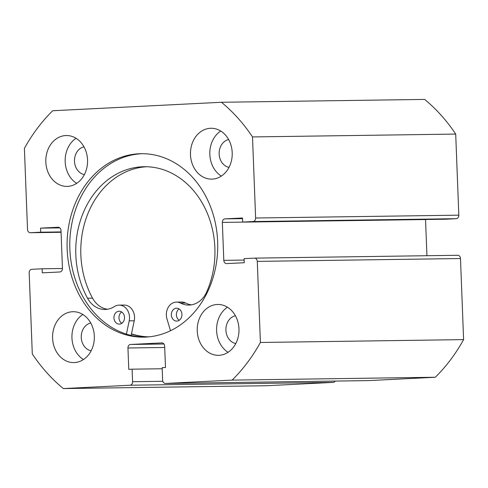 <?xml version="1.0" encoding="UTF-8"?>
<svg xmlns="http://www.w3.org/2000/svg" width="488" height="488" viewBox="0 0 488 488"><rect width="100%" height="100%" fill="white"/><g stroke="black" fill="none" stroke-linecap="round" stroke-linejoin="round"><path stroke-width="0.73" d="M142.472 153.696A91.732 75.329 -90.8 0 0 69.863 249.167A91.732 75.329 -90.8 0 0 145.04 337.116M217.648 241.645A91.732 75.329 -90.8 0 0 141.111 153.702A91.732 75.329 -90.8 0 0 67.155 249.203A91.732 75.329 -90.8 0 0 143.685 337.147A91.732 75.329 -90.8 0 0 217.648 241.645M197.25 330.937A25.437 20.886 -90.8 0 0 218.465 355.319A25.437 20.886 -90.8 0 0 238.974 328.839A25.437 20.886 -90.8 0 0 217.752 304.457A25.437 20.886 -90.8 0 0 197.25 330.937M227.469 307.214A25.437 20.886 -90.8 0 0 216.599 330.663A25.437 20.886 -90.8 0 0 228.103 352.287M52.594 338.196A25.437 20.886 -90.8 0 0 73.816 362.584A25.437 20.886 -90.8 0 0 94.324 336.104A25.437 20.886 -90.8 0 0 73.102 311.716A25.437 20.886 -90.8 0 0 52.594 338.196M82.82 314.479A25.437 20.886 -90.8 0 0 71.95 337.928A25.437 20.886 -90.8 0 0 83.454 359.552M190.479 154.751A25.437 20.886 -90.8 0 0 211.701 179.133A25.437 20.886 -90.8 0 0 232.209 152.653A25.437 20.886 -90.8 0 0 210.987 128.271A25.437 20.886 -90.8 0 0 190.479 154.751M220.704 131.028A25.437 20.886 -90.8 0 0 209.834 154.476A25.437 20.886 -90.8 0 0 221.332 176.101M45.829 162.01A25.437 20.886 -90.8 0 0 67.045 186.392A25.437 20.886 -90.8 0 0 87.553 159.918A25.437 20.886 -90.8 0 0 66.331 135.53A25.437 20.886 -90.8 0 0 45.829 162.01M76.049 138.287A25.437 20.886 -90.8 0 0 65.178 161.735A25.437 20.886 -90.8 0 0 76.683 183.366M84.381 174.606A14.073 11.559 89.2 0 1 74.499 161.272A14.073 11.559 89.2 0 1 83.991 146.827M229.031 167.347A14.073 11.559 89.2 0 1 219.149 154.007A14.073 11.559 89.2 0 1 228.64 139.568M91.146 350.793A14.073 11.559 89.2 0 1 81.264 337.458A14.073 11.559 89.2 0 1 90.756 323.013M235.802 343.534A14.073 11.559 89.2 0 1 225.92 330.199A14.073 11.559 89.2 0 1 235.411 315.754M255.62 218.014L458.818 215.165A3.392 2.788 89.2 0 1 456.17 218.691L252.967 221.546A3.392 2.788 -90.8 0 0 255.62 218.014L252.503 136.933A172.953 142.02 -90.8 0 0 221.442 102.273L52.692 110.746A172.953 142.02 -90.8 0 0 24.4 148.382L27.517 229.464A3.392 2.788 -90.8 0 0 30.341 232.715A3.392 2.788 -90.8 0 0 30.427 232.715L61.067 232.288L30.341 232.715M58.255 227.249L40.565 228.134L40.718 232.196L30.427 232.715M58.09 227.256A3.392 2.788 89.2 0 1 58.17 227.249A3.392 2.788 89.2 0 1 61 230.501L62.458 268.449A3.392 2.788 89.2 0 1 59.804 271.975L42.279 272.859L42.127 268.79L31.83 269.309A3.392 2.788 -90.8 0 0 29.182 272.835L32.293 353.922A172.953 142.02 -90.8 0 0 63.361 388.576L129.936 385.239A3.392 2.788 -90.8 0 0 132.583 381.707L162.821 381.287M164.718 347.48L127.947 347.993L128.765 369.343L132.102 369.172L132.583 381.707M127.947 347.993A3.392 2.788 89.2 0 1 130.595 344.467L163.925 343.997M161.918 342.899L130.595 344.467M161.754 342.899A3.392 2.788 89.2 0 1 161.839 342.899A3.392 2.788 89.2 0 1 164.663 346.151L165.487 367.495L162.15 367.665L162.632 380.201A3.392 2.788 -90.8 0 0 165.456 383.452A3.392 2.788 -90.8 0 0 165.542 383.452L232.111 380.109A172.953 142.02 -90.8 0 0 260.403 342.472L257.286 261.385A3.392 2.788 -90.8 0 0 254.455 258.134A3.392 2.788 -90.8 0 0 254.376 258.134L244.085 258.652L244.238 262.721L226.713 263.599A3.392 2.788 89.2 0 1 226.633 263.599A3.392 2.788 89.2 0 1 223.803 260.348L244.134 260.067M425.542 219.496A3.392 2.788 -90.8 0 0 425.542 219.551L222.345 222.4L223.803 260.348M222.345 222.4A3.392 2.788 89.2 0 1 224.992 218.874L242.542 218.63M252.967 221.546L242.676 222.058L242.518 217.996L224.992 218.874M458.818 215.165L455.707 134.078A172.953 142.02 -90.8 0 0 424.639 99.424L221.442 102.273M456.17 218.691L445.873 219.21L242.676 222.058M425.542 219.551L426.933 255.712M254.541 258.134L457.573 255.285A3.392 2.788 89.2 0 1 457.659 255.285A3.392 2.788 89.2 0 1 460.483 258.536L257.286 261.385M165.542 383.452L368.739 380.597L435.308 377.255A172.953 142.02 -90.8 0 0 463.6 339.618L460.483 258.536M335.213 381.067A3.392 2.788 89.2 0 1 333.133 382.385L129.936 385.239M63.361 388.576L266.558 385.727L333.133 382.385M463.6 339.618L260.403 342.472M252.503 136.933L455.707 134.078M232.111 380.109L435.308 377.255M61.055 231.916L40.718 232.196M59.804 227.865L40.565 228.134M62.458 268.504L42.127 268.79M162.187 368.751L132.102 369.172M131.443 334.048A91.732 75.329 -90.8 0 0 147.559 336.976M179.242 320.287A6.442 5.289 89.2 0 1 176.394 314.858A6.442 5.289 89.2 0 1 179.084 308.953M181.933 314.376A6.442 5.289 89.2 0 1 176.735 321.098A6.442 5.289 89.2 0 1 171.361 314.931A6.442 5.289 89.2 0 1 176.552 308.209A6.442 5.289 89.2 0 1 181.933 314.376M121.823 323.3A6.442 5.289 89.2 0 1 118.974 317.871A6.442 5.289 89.2 0 1 121.664 311.96M124.513 317.389A6.442 5.289 89.2 0 1 119.316 324.111A6.442 5.289 89.2 0 1 113.942 317.944A6.442 5.289 89.2 0 1 119.139 311.222A6.442 5.289 89.2 0 1 124.513 317.389M170.489 330.73L166.957 318.865A12.548 10.303 89.2 0 1 166.353 315.193A12.548 10.303 89.2 0 1 176.467 302.109A12.548 10.303 89.2 0 1 180.603 303.097A25.095 20.606 -90.8 0 0 188.874 305.073A25.095 20.606 -90.8 0 0 206.674 291.976A84.759 69.601 -90.8 0 0 214.873 247.819A84.759 69.601 -90.8 0 0 144.161 166.713A84.759 69.601 -90.8 0 0 75.829 255.114A84.759 69.601 -90.8 0 0 87.517 298.229A25.095 20.606 -90.8 0 0 104.993 309.471A25.095 20.606 -90.8 0 0 114.363 306.574A12.548 10.303 89.2 0 1 119.054 305.122A12.548 10.303 89.2 0 1 129.21 320.848L126.41 334.115M146.681 166.731A84.759 69.601 -90.8 0 0 80.862 255.041A84.759 69.601 -90.8 0 0 92.549 298.156A25.095 20.606 -90.8 0 0 107.506 309.252M119.054 305.122L124.086 305.049A12.548 10.303 89.2 0 1 134.243 320.775L131.15 335.433M176.467 302.109L181.499 302.035A12.548 10.303 89.2 0 1 185.635 303.024A25.095 20.606 -90.8 0 0 191.387 304.854M148.907 336.854A91.561 75.189 89.2 0 1 131.479 333.884M129.21 320.848L134.243 320.775M87.517 298.229L92.549 298.156M180.603 303.097L185.635 303.024M368.654 380.603L165.456 383.452M457.659 255.285L254.455 258.134"/></g></svg>
